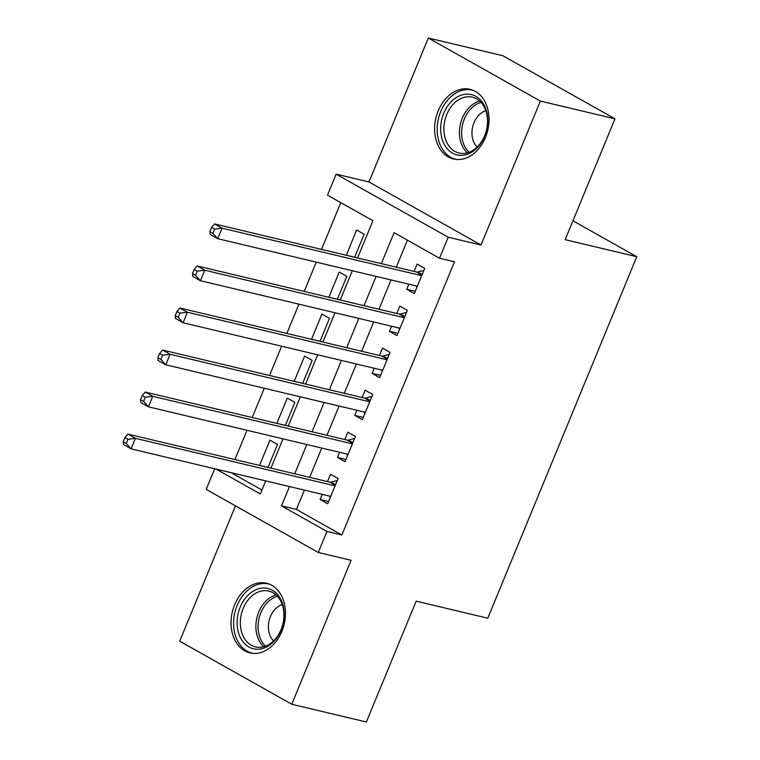 <?xml version="1.0" encoding="UTF-8"?>
<svg xmlns="http://www.w3.org/2000/svg" width="760" height="760" viewBox="0 0 760 760"><rect width="100%" height="100%" fill="white"/><g stroke="black" fill="none" stroke-linecap="round" stroke-linejoin="round"><path stroke-width="1.14" d="M438.197 110.884A35.815 26.648 -76.6 0 0 453.53 159.011A35.815 26.648 -76.6 0 0 485.44 137.475A35.815 26.648 -76.6 0 0 470.108 89.338A35.815 26.648 -76.6 0 0 438.197 110.884M234.631 604.77A35.815 26.648 -76.6 0 0 249.964 652.897A35.815 26.648 -76.6 0 0 281.874 631.361A35.815 26.648 -76.6 0 0 266.551 583.224A35.815 26.648 -76.6 0 0 234.631 604.77M357.57 257.982L372.923 220.732L327.493 195.168L336.148 174.154L448.21 237.225L439.546 258.238L394.117 232.664L381.349 263.644M368.97 181.963L481.033 245.034L540.369 101.07L614.973 118.826L502.911 55.755L428.308 38L368.97 181.963L336.148 174.154M235.476 505.865L179.702 641.174L291.764 704.244L351.101 560.281L318.278 552.463L206.216 489.392L214.719 468.758M340.784 202.654L321.518 249.394M316.264 262.143L304.19 291.431M298.937 304.18L286.872 333.459M281.618 346.209L269.543 375.497M264.29 388.246L252.225 417.525M246.962 430.274L234.897 459.562M540.369 101.07L428.308 38M614.973 118.826L565.164 239.675L636.775 256.719L487.778 618.203L416.166 601.16L366.358 722L291.764 704.244M408.861 284.183L406.752 289.303L414.323 293.559L424.716 268.346L417.145 264.081L414.115 271.434M391.533 326.22L389.424 331.331L396.995 335.597L407.388 310.374L399.817 306.118L396.786 313.471M374.205 368.248L372.096 373.369L379.667 377.634L390.07 352.412L382.498 348.147L379.459 355.509M356.887 410.286L354.777 415.397L362.349 419.662L372.742 394.44L365.17 390.184L362.14 397.537M339.558 452.314L337.449 457.434L345.021 461.7L355.414 436.477L347.842 432.212L344.812 439.574M268.042 467.4L259.549 465.376L269.942 440.154L277.514 444.419L268.023 467.447M285.37 425.362L276.877 423.339L287.27 398.126L294.842 402.382L285.351 425.419M302.698 383.334L294.205 381.311L304.599 356.088L312.17 360.354L302.67 383.382M320.017 341.297L311.524 339.273L321.917 314.06L329.488 318.316L319.998 341.354M337.345 299.269L328.852 297.245L339.245 272.023L346.816 276.288L337.326 299.316M231.078 472.653L261.924 490.019M354.644 257.288L364.144 234.251L356.573 229.995L346.351 255.312M304.399 490.105L296.428 509.428L341.858 535.002L454.47 261.791L439.546 258.238M407.417 240.15L396.273 267.188M391.02 279.937L378.945 309.225M373.692 321.974L361.627 351.262M356.373 364.002L344.299 393.291M339.045 406.04L326.971 435.328M321.717 448.067L309.652 477.356M322.231 494.351L320.122 499.462L327.693 503.728L338.095 478.505L330.524 474.249L327.484 481.602M636.775 256.719L572.945 220.789M481.033 245.034L448.21 237.225M341.858 535.002L326.942 531.449L318.278 552.463M216.153 469.101L260.309 493.953L265.687 480.89M270.94 468.141L283.014 438.862M288.268 426.113L300.342 396.824M305.596 384.075L317.661 354.797M322.915 342.048L334.989 312.759M340.242 300.01L352.317 270.731M289.474 486.552L281.504 505.884L326.942 531.449M376.095 276.383L364.03 305.672M358.777 318.421L346.702 347.709M341.449 360.459L329.374 389.737M324.121 402.486L312.056 431.775M306.802 444.524L294.728 473.803M296.428 509.428L281.504 505.884M328.624 501.486L320.122 499.462M354.673 257.231L346.17 255.208M345.942 459.458L337.449 457.434M363.27 417.42L354.777 415.397M380.589 375.392L372.096 373.369M397.917 333.355L389.424 331.331M415.245 291.327L406.752 289.303M335.322 485.231L329.878 482.173L127.87 434.083L135.441 438.349L335.055 485.868M127.984 439.299L135.441 438.349L131.109 448.856L123.538 444.59L123.225 441.798L126.255 443.498L127.984 439.299L124.963 437.589L123.225 441.798M330.733 496.375L131.109 448.856L126.255 443.498M329.878 482.173A4.588 3.002 119.4 0 0 331.113 482.134L337.278 480.491M330.363 497.268L329.147 495.995M127.87 434.083L124.963 437.589M281.086 630.135A30.989 23.056 103.4 0 1 248.947 647.007A30.989 23.056 103.4 0 1 240.198 607.126A30.989 23.056 103.4 0 1 272.337 590.264A30.989 23.056 103.4 0 1 281.086 630.135M243.2 608.332A28.69 21.346 -76.6 0 0 255.483 646.903A28.69 21.346 -76.6 0 0 281.058 629.641A28.69 21.346 -76.6 0 0 268.774 591.071A28.69 21.346 -76.6 0 0 243.2 608.332M282.226 604.58A20.434 15.2 -76.6 0 0 270.437 616.588A20.434 15.2 -76.6 0 0 273.581 640.908M269.486 584.174A35.578 26.477 -76.6 0 0 268.878 584.022A35.578 26.477 -76.6 0 0 237.167 605.425A35.578 26.477 -76.6 0 0 252.405 653.248A35.578 26.477 -76.6 0 0 253.004 653.381M464.303 155.068A30.989 23.056 103.4 0 1 440.658 128.972A30.989 23.056 103.4 0 1 464.113 94.42A30.989 23.056 103.4 0 1 487.758 120.526A30.989 23.056 103.4 0 1 464.303 155.068M465.614 97.023A28.69 21.346 -76.6 0 0 444.144 124.573A28.69 21.346 -76.6 0 0 459.049 153.016A28.69 21.346 -76.6 0 0 465.785 153.178A28.69 21.346 -76.6 0 0 487.255 125.628A28.69 21.346 -76.6 0 0 472.34 97.185A28.69 21.346 -76.6 0 0 465.614 97.023M485.792 110.694A20.434 15.2 -76.6 0 0 472.691 126.768A20.434 15.2 -76.6 0 0 477.147 147.012M473.052 90.288A35.578 26.477 -76.6 0 0 472.445 90.136A35.578 26.477 -76.6 0 0 464.094 89.927A35.578 26.477 -76.6 0 0 437.484 124.098A35.578 26.477 -76.6 0 0 455.971 159.362A35.578 26.477 -76.6 0 0 456.57 159.495M352.64 443.203L347.197 440.135L145.189 392.055L152.76 396.312L352.383 443.83M145.312 397.262L152.76 396.312L148.428 406.818L140.857 402.562L140.552 399.76L143.583 401.47L145.312 397.262L142.281 395.561L140.552 399.76M348.051 454.337L148.428 406.818L143.583 401.47M347.197 440.135A4.588 3.002 119.4 0 0 348.441 440.097L354.597 438.453M347.681 455.23L346.474 453.967M145.189 392.055L142.281 395.561M369.968 401.166L364.524 398.107L162.516 350.018L170.088 354.284L369.712 401.802M162.64 355.233L170.088 354.284L165.756 364.791L158.184 360.525L157.88 357.732L160.901 359.433L162.64 355.233L159.609 353.523L157.88 357.732M365.38 412.309L165.756 364.791L160.901 359.433M364.524 398.107A4.588 3.002 119.4 0 0 365.759 398.069L371.925 396.425M365.009 413.202L363.802 411.93M162.516 350.018L159.609 353.523M387.296 359.138L381.852 356.07L179.844 307.99L187.416 312.246L387.03 359.765M179.958 313.196L187.416 312.246L183.084 322.753L175.512 318.497L175.199 315.695L178.23 317.404L179.958 313.196L176.938 311.495L175.199 315.695M382.698 370.272L183.084 322.753L178.23 317.404M381.852 356.07A4.588 3.002 119.4 0 0 383.087 356.031L389.253 354.388M382.337 371.165L381.121 369.901M179.844 307.99L176.938 311.495M404.615 317.101L399.171 314.041L197.163 265.952L204.734 270.218L404.358 317.737M197.286 271.168L204.734 270.218L200.402 280.725L192.831 276.459L192.527 273.666L195.557 275.367L197.286 271.168L194.256 269.458L192.527 273.666M400.026 328.244L200.402 280.725L195.557 275.367M399.171 314.041A4.588 3.002 119.4 0 0 400.416 314.003L406.572 312.36M399.655 329.137L398.449 327.864M197.163 265.952L194.256 269.458M421.942 275.072L416.499 272.004L214.491 223.924L222.062 228.18L421.686 275.699M214.614 229.13L222.062 228.18L217.73 238.688L210.159 234.431L209.845 231.629L212.876 233.339L214.614 229.13L211.584 227.43L209.845 231.629M417.354 286.206L217.73 238.688L212.876 233.339M416.499 272.004A4.588 3.002 119.4 0 0 417.734 271.966L423.899 270.322M416.983 287.099L415.777 285.836M214.491 223.924L211.584 227.43M335.569 484.642L331.113 482.134M263.748 646.722A28.69 21.346 103.4 0 1 258.751 612.038A28.69 21.346 103.4 0 1 276.07 594.957M277.4 596.267A27.75 20.653 -76.6 0 0 260.851 612.74A27.75 20.653 -76.6 0 0 265.525 646.152M467.305 152.836A28.69 21.346 103.4 0 1 460.474 123.861A28.69 21.346 103.4 0 1 479.636 101.07M480.966 102.381A27.75 20.653 -76.6 0 0 462.631 124.374A27.75 20.653 -76.6 0 0 469.091 152.266M352.887 442.605L348.441 440.097M370.215 400.567L365.759 398.069M387.543 358.54L383.087 356.031M404.861 316.502L400.416 314.003M422.19 274.474L417.734 271.966M268.878 584.022L269.42 584.145M252.405 653.248L252.947 653.372M472.445 90.136L472.986 90.26M455.971 159.362L456.513 159.486"/></g></svg>
